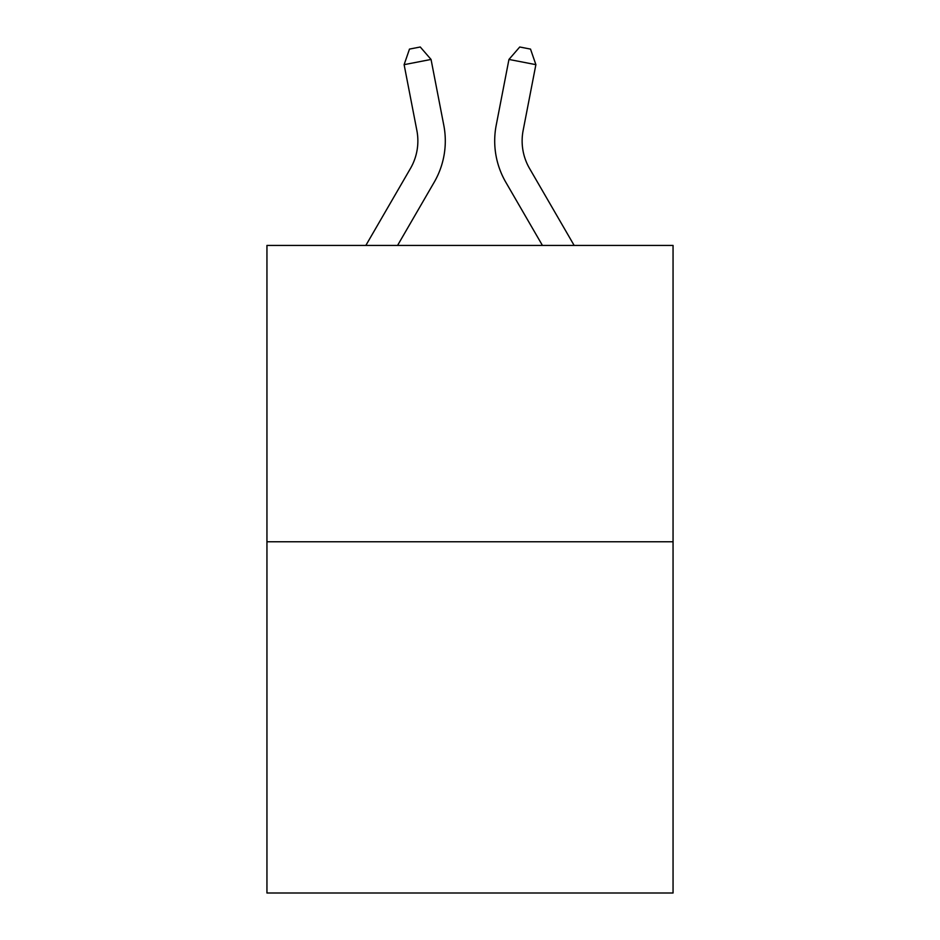 <?xml version="1.0" encoding="UTF-8"?>
<svg xmlns="http://www.w3.org/2000/svg" width="940" height="940" viewBox="0 0 940 940"><rect width="100%" height="100%" fill="white"/><g stroke="black" fill="none" stroke-linecap="round" stroke-linejoin="round"><path stroke-width="1.41" d="M673.052 541.769L673.052 245.422L266.948 245.422L266.948 893L673.052 893L673.052 541.769L266.948 541.769M443.798 125.279L431.049 59.443L443.798 125.279A82.321 82.321 0 0 1 434.21 182.207L397.573 245.422M574.152 245.422L529.537 168.448A54.884 54.884 0 0 1 523.134 130.496L535.882 64.66L508.951 59.443L496.203 125.279A82.321 82.321 0 0 0 505.791 182.207L542.427 245.422M535.882 64.66L530.513 49.092L519.738 47L508.951 59.443L496.203 125.279M529.537 168.448A54.884 54.884 0 0 1 523.134 130.496A54.884 54.884 0 0 0 529.537 168.448A54.884 54.884 0 0 1 523.134 130.496A54.884 54.884 0 0 0 529.537 168.448A54.884 54.884 0 0 1 523.134 130.496A54.884 54.884 0 0 0 529.537 168.448A54.884 54.884 0 0 1 523.134 130.496A54.884 54.884 0 0 0 529.537 168.448A54.884 54.884 0 0 1 523.134 130.496A54.884 54.884 0 0 0 529.537 168.448A54.884 54.884 0 0 1 523.134 130.496A54.884 54.884 0 0 0 529.537 168.448A54.884 54.884 0 0 1 523.134 130.496A54.884 54.884 0 0 0 529.537 168.448A54.884 54.884 0 0 1 523.134 130.496A54.884 54.884 0 0 0 529.537 168.448A54.884 54.884 0 0 1 523.134 130.496A54.884 54.884 0 0 0 529.537 168.448A54.884 54.884 0 0 1 523.134 130.496A54.884 54.884 0 0 0 529.537 168.448A54.884 54.884 0 0 1 523.134 130.496A54.884 54.884 0 0 0 529.537 168.448A54.884 54.884 0 0 1 523.134 130.496A54.884 54.884 0 0 0 529.537 168.448A54.884 54.884 0 0 1 523.134 130.496A54.884 54.884 0 0 0 529.537 168.448A54.884 54.884 0 0 1 523.134 130.496A54.884 54.884 0 0 0 529.537 168.448A54.884 54.884 0 0 1 523.134 130.496A54.884 54.884 0 0 0 529.537 168.448A54.884 54.884 0 0 1 523.134 130.496A54.884 54.884 0 0 0 529.537 168.448A54.884 54.884 0 0 1 523.134 130.496A54.884 54.884 0 0 0 529.537 168.448A54.884 54.884 0 0 1 523.134 130.496A54.884 54.884 0 0 0 529.537 168.448A54.884 54.884 0 0 1 523.134 130.496A54.884 54.884 0 0 0 529.537 168.448A54.884 54.884 0 0 1 523.134 130.496A54.884 54.884 0 0 0 529.537 168.448A54.884 54.884 0 0 1 523.134 130.496A54.884 54.884 0 0 0 529.537 168.448A54.884 54.884 0 0 1 523.134 130.496A54.884 54.884 0 0 0 529.537 168.448A54.884 54.884 0 0 1 523.134 130.496A54.884 54.884 0 0 0 529.537 168.448A54.884 54.884 0 0 1 523.134 130.496A54.884 54.884 0 0 0 529.537 168.448A54.884 54.884 0 0 1 523.134 130.496A54.884 54.884 0 0 0 529.537 168.448M365.848 245.422L410.463 168.448A54.884 54.884 0 0 0 416.866 130.496L404.118 64.66L409.488 49.092L420.262 47L431.049 59.443L404.118 64.66M410.463 168.448A54.884 54.884 0 0 0 416.866 130.496A54.884 54.884 0 0 1 410.463 168.448A54.884 54.884 0 0 0 416.866 130.496A54.884 54.884 0 0 1 410.463 168.448A54.884 54.884 0 0 0 416.866 130.496A54.884 54.884 0 0 1 410.463 168.448A54.884 54.884 0 0 0 416.866 130.496A54.884 54.884 0 0 1 410.463 168.448A54.884 54.884 0 0 0 416.866 130.496A54.884 54.884 0 0 1 410.463 168.448"/></g></svg>
